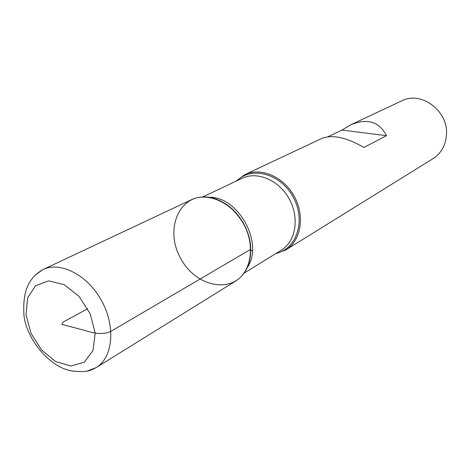 <?xml version="1.0" encoding="UTF-8"?>
<svg xmlns="http://www.w3.org/2000/svg" width="470" height="470" viewBox="0 0 470 470"><rect width="100%" height="100%" fill="white"/><g stroke="black" fill="none" stroke-linecap="round" stroke-linejoin="round"><path stroke-width="0.7" d="M235.964 181.214L244.882 174.605C260.791 166.885 283.733 176.72 294.367 196.53C305.189 216.235 300.935 240.834 285.795 249.97L275.397 253.847M285.795 249.97L433.099 158.596C441.336 153.191 445.801 145.148 446.5 134.473C448.298 110.744 420.973 90.604 401.744 100.85L350.596 124.903L342.001 130.084L327.907 136.741M244.882 174.605L322.132 138.286C332.637 134.432 346.578 137.487 363.95 147.451L386.493 135.677C379.243 121.53 367.276 117.935 350.596 124.903M250.645 249.364C250.68 223.879 227.55 197.312 205.555 197.03C178.118 195.438 164.911 230.47 180.597 258.288C195.385 286.606 231.957 294.608 245.569 270.732C249.088 264.61 250.78 257.49 250.645 249.364L110.908 331.332C102.172 335.58 91.82 332.654 84.988 330.498L61.887 324.353L63.18 322.038L87.72 308.714M386.493 135.677L342.001 130.084M35.033 275.273L42.934 269.563L191.472 199.721C207.946 191.707 232.18 202.611 243.683 224.043C255.386 245.363 251.333 271.625 235.64 281.078L96.156 367.593L87.067 371.112M237.08 180.686C251.844 165.851 280.801 173.777 293.227 197.147C306.058 220.295 296.928 248.9 276.442 253.201M250.51 254.264L250.698 248.818C250.492 230.241 238.114 209.984 222.057 201.853M208.533 197.306C238.284 195.608 264.587 244.065 246.956 268.082M250.657 250.134L252.384 250.986M243.959 273.217L281.213 250.263C295.689 241.58 299.743 218.068 289.391 199.227C279.227 180.286 257.307 170.874 242.138 178.289L202.594 197.024M26.05 314.824L31.038 333.348L41.589 349.98L55.777 361.642L70.988 366.048L84.306 362.164L93.013 350.497L95.187 333.212L90.217 313.813L79.078 296.388L64.149 284.626L48.598 280.872L35.597 285.678L27.618 297.845L26.05 314.824M42.934 269.563C60.442 260.979 87.814 275.115 101.773 301.082C115.949 326.938 112.888 357.594 96.156 367.593C90.833 370.16 88.407 372.581 73.62 371.165C49.679 368.838 25.163 337.243 23.882 313.925C22.542 287.74 30.732 276.853 42.934 269.563"/></g></svg>

